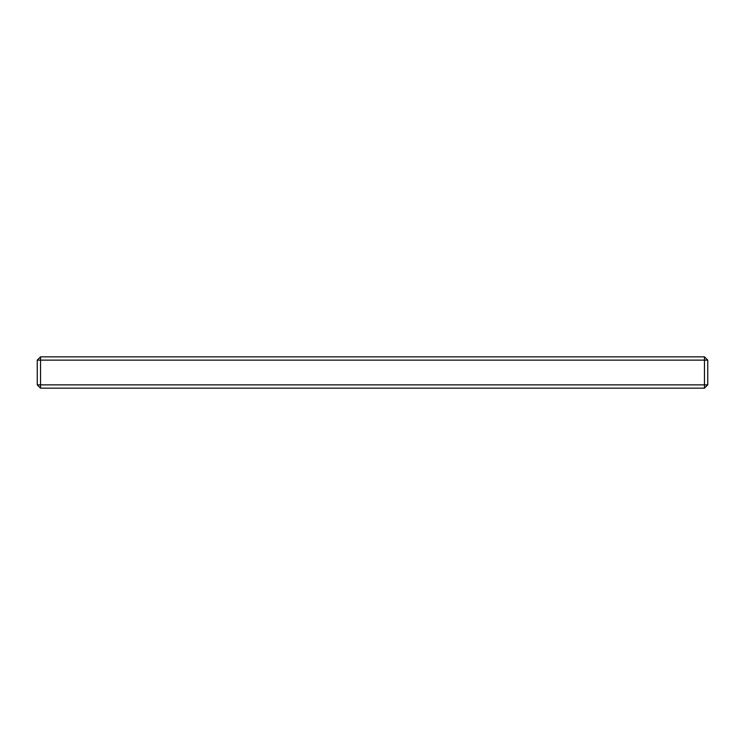 <?xml version="1.0" encoding="UTF-8"?>
<svg xmlns="http://www.w3.org/2000/svg" width="745" height="745" viewBox="0 0 745 745"><rect width="100%" height="100%" fill="white"/><g stroke="black" fill="none" stroke-linecap="round" stroke-linejoin="round"><path stroke-width="1.12" d="M704.463 388.154L40.537 388.154L37.25 384.867L37.25 360.133L40.537 356.846L704.463 356.846L707.75 360.133L707.75 384.867L704.463 388.154L704.463 356.846M37.25 360.133L40.537 360.133L40.537 356.846M40.537 388.154L40.537 384.867L37.25 384.867M707.75 360.133L40.537 360.133L40.537 384.867L707.75 384.867"/></g></svg>
